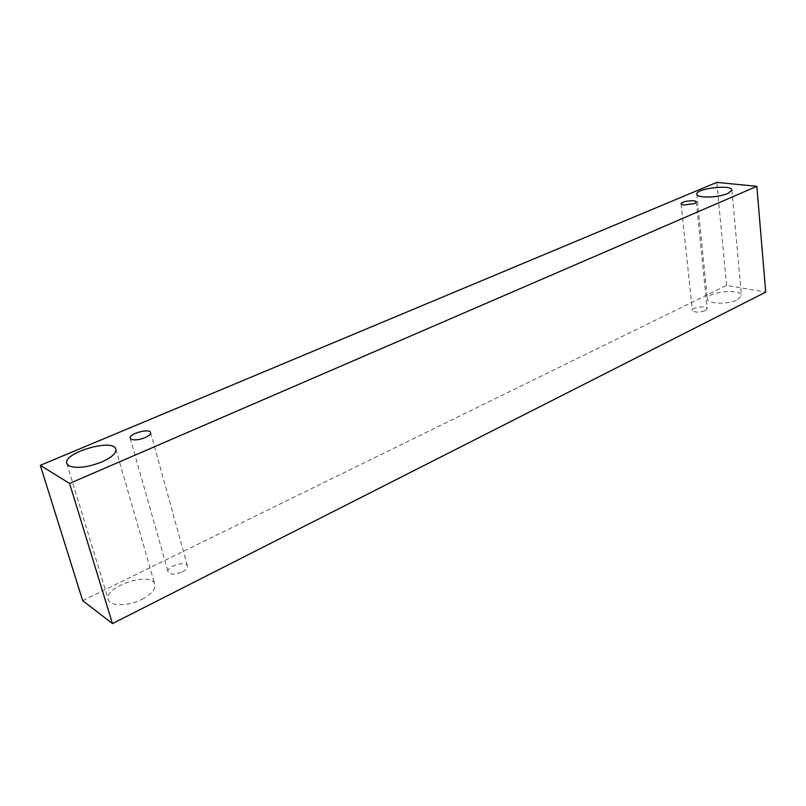 <?xml version="1.0" encoding="UTF-8"?>
<svg xmlns="http://www.w3.org/2000/svg" width="806" height="806" viewBox="0 0 806 806"><rect width="100%" height="100%" fill="white"/><g stroke="black" fill="none" stroke-linecap="round" stroke-linejoin="round"><path stroke-width="0.6" stroke-dasharray="4.03 3.02" d="M705.401 310.602L707.144 308.718C707.154 305.464 691.669 307.136 692.364 310.31C694.681 312.587 699.024 312.688 705.401 310.602M737.681 299.681L741.47 295.59C741.49 288.236 705.875 291.923 707.386 299.066C707.094 304.104 728.624 304.608 737.681 299.681M142.128 599.231C151.447 594.203 155.689 589.277 154.853 584.451C152.112 570.85 103.42 586.496 108.306 599.593C109.807 606.525 128.466 606.384 142.128 599.231M182.388 571.827C186.095 569.862 187.788 567.908 187.466 565.953C186.408 560.301 166.066 566.457 168.051 571.857C170.257 574.819 175.033 574.809 182.388 571.827M82.696 600.651L726.579 285.354L765.7 292.125M726.579 285.354L716.796 182.388M681.09 203.868L692.364 310.31M696.324 202.004L707.144 308.718M130.219 438.212L168.051 571.857M150.621 432.59L187.466 565.953M66.817 463.521L108.306 599.593M115.842 449.184L154.853 584.451M696.787 194.206L707.386 299.066M731.878 190.065L741.47 295.59"/><path stroke-width="1.21" d="M694.48 203.596L683.7 205.046L681.09 203.868C680.455 201.329 696.394 199.374 696.324 202.004L694.48 203.596M702.953 196.876C699.064 196.412 697.009 195.526 696.787 194.206C695.397 188.503 732.039 184.131 731.878 190.065L727.889 193.521C720.181 196.362 711.869 197.49 702.953 196.876M68.762 465.757L66.817 463.521C62.616 452.771 113.837 437.96 115.842 449.184C116.407 453.184 111.722 457.445 101.788 461.979C87.31 467.52 76.298 468.78 68.762 465.757M131.227 439.27L130.219 438.212C128.497 433.789 149.856 427.926 150.621 432.59C150.833 434.192 148.969 435.885 145.03 437.658C139.156 439.905 134.552 440.439 131.227 439.27M40.3 465.334L716.796 182.388L756.844 186.327L69.588 483.439L40.3 465.334L82.696 600.651L112.467 623.612L69.588 483.439M756.844 186.327L765.7 292.125L112.467 623.612"/></g></svg>
